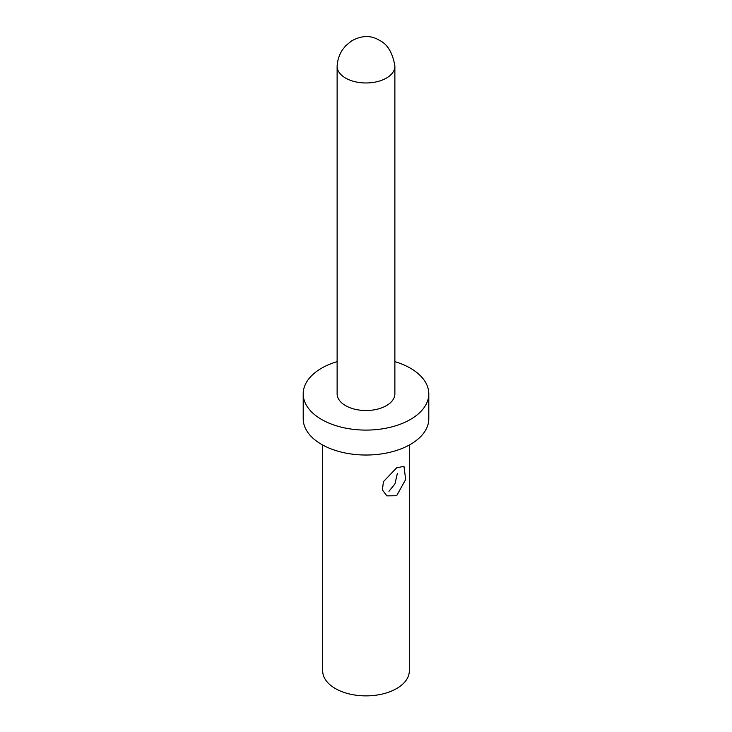 <?xml version="1.0" encoding="UTF-8"?>
<svg xmlns="http://www.w3.org/2000/svg" width="732" height="732" viewBox="0 0 732 732"><rect width="100%" height="100%" fill="white"/><g stroke="black" fill="none" stroke-linecap="round" stroke-linejoin="round"><path stroke-width="1.1" d="M322.684 445.029L322.684 670.869A43.316 25.007 0 0 0 335.375 688.556A43.316 25.007 0 0 0 382.58 693.973A43.316 25.007 0 0 0 409.316 670.869L409.316 445.029M396.625 467.849L403.954 466.311L405.674 479.506L396.625 495.729L386.88 495.875L382.424 489.992L383.403 481.683L396.625 467.849M388.976 491.309L394.941 483.879L397.366 473.439M337.123 361.645A62.796 36.252 0 0 0 303.204 393.843L303.204 418.777A62.796 36.252 0 0 0 321.595 444.406A62.796 36.252 0 0 0 390.028 452.266A62.796 36.252 0 0 0 428.796 418.777L428.796 393.843A62.796 36.252 0 0 0 410.405 368.205A62.796 36.252 0 0 0 394.877 361.645M303.204 393.843A62.796 36.252 0 0 0 321.595 419.473A62.796 36.252 0 0 0 390.028 427.332A62.796 36.252 0 0 0 428.796 393.843M337.123 66.301L337.123 393.843A28.877 16.671 0 0 0 345.577 405.629A28.877 16.671 0 0 0 377.053 409.243A28.877 16.671 0 0 0 394.877 393.843L394.877 66.301A28.877 16.671 0 0 0 394.859 65.697C392.489 52.494 387.329 44.021 379.377 40.287C370.904 35.099 361.617 35.319 351.534 40.955L345.815 45.677L342.887 49.254C339.52 54.049 337.608 59.53 337.141 65.697A28.877 16.671 0 0 0 337.123 66.301A28.877 16.671 0 0 0 345.577 78.086A28.877 16.671 0 0 0 377.053 81.7A28.877 16.671 0 0 0 394.877 66.301"/></g></svg>
